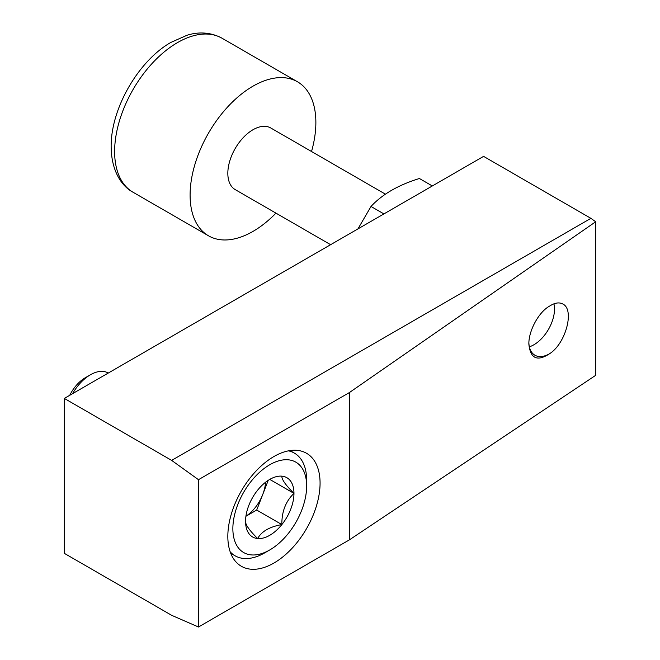 <?xml version="1.0" encoding="UTF-8"?>
<svg xmlns="http://www.w3.org/2000/svg" width="660" height="660" viewBox="0 0 660 660"><rect width="100%" height="100%" fill="white"/><g stroke="black" fill="none" stroke-linecap="round" stroke-linejoin="round"><path stroke-width="0.99" d="M549.871 305.935C554.92 302.717 559.259 302.09 562.889 304.046C574.72 309.589 565.9 343.15 549.871 353.537C537.322 361.853 530.318 358.685 528.858 344.041C528.602 330.701 538.791 312.007 549.508 306.141L549.871 305.935A29.155 16.83 -60 0 0 549.491 306.149M198.478 479.688L349.412 392.551L595.683 221.768L595.683 375.334L349.412 539.855L198.478 627L171.649 615.31L64.317 553.344L64.317 398.425L171.649 460.391L198.478 479.688L198.478 627M349.412 392.551L349.412 539.855M595.683 221.768L590.906 218.336L483.582 156.37L64.317 398.425M227.832 536.398A65.224 37.653 -60 0 1 256.303 470.761A65.224 37.653 -60 0 1 306.562 453.288A65.224 37.653 -60 0 1 306.562 528.602A65.224 37.653 -60 0 1 241.337 566.255A65.224 37.653 -60 0 1 227.832 536.398M171.649 460.391L590.906 218.336M549.871 353.537A29.155 16.83 -60 0 1 534.897 355.212A29.155 16.83 -60 0 1 528.883 342.92M357.951 228.896L371.002 206.464C382.264 194.296 398.401 184.973 419.413 178.513L432.316 185.963M371.002 206.464L383.905 213.914M553.93 303.831A29.155 16.83 -60 0 1 554.507 309.07A29.155 16.83 -60 0 1 533.89 344.776A29.155 16.83 -60 0 1 529.361 346.805M330.611 244.687L235.199 189.601A35.574 20.542 -60 0 1 227.832 173.316A35.574 20.542 -60 0 1 243.358 137.511A35.574 20.542 -60 0 1 270.773 127.982L385.399 194.155M275.954 213.13A88.935 51.348 -60 0 1 208.519 235.81A88.935 51.348 -60 0 1 190.096 195.096A88.935 51.348 -60 0 1 228.921 105.592A88.935 51.348 -60 0 1 297.454 81.766A88.935 51.348 -60 0 1 311.528 151.511M281.861 476.157C281.638 479.424 285.673 485.166 293.964 493.375C285.73 501.27 281.696 511.665 281.861 524.568C269.593 526.787 261.525 531.44 257.656 538.543C249.422 530.409 245.388 524.667 245.553 521.326A34.229 19.767 -60 0 1 257.656 490.132A34.229 19.767 -60 0 1 269.759 479.399A34.229 19.767 -60 0 1 281.861 476.157A34.229 19.767 -60 0 1 293.964 493.375A34.229 19.767 -60 0 1 281.861 524.568A34.229 19.767 -60 0 1 257.656 538.543A34.229 19.767 -60 0 1 245.553 521.326M232.864 528.652A52.181 30.121 -60 0 1 269.759 464.747A52.181 30.121 -60 0 1 306.652 486.049A52.181 30.121 -60 0 1 269.759 549.953A52.181 30.121 -60 0 1 232.864 528.652M288.486 450.846A59.293 34.229 -60 0 1 294.368 453.098A59.293 34.229 -60 0 1 306.652 480.241L306.652 486.049M269.759 549.953L264.726 552.857A59.293 34.229 -60 0 1 235.075 555.794A59.293 34.229 -60 0 1 230.183 551.826M72.575 393.657A35.574 20.542 -60 0 1 90.428 374.773A35.574 20.542 -60 0 1 108.215 373.007L108.281 373.048M69.721 395.307A28.297 16.343 -60 0 1 85.28 377.743L90.428 374.773M245.916 516.277L256.707 510.048L262.754 494.455A29.642 17.119 -60 0 1 245.924 516.227M265.518 482.279A29.642 17.119 -60 0 1 262.754 494.455L268.216 480.373M256.707 510.048L281.861 524.568M270.014 479.556L293.964 493.375M114.625 151.528A88.935 51.348 -60 0 1 153.45 62.024A88.935 51.348 -60 0 1 221.991 38.197C207.974 30.69 194.799 32.785 186.945 35.285L170.89 42.422C138.93 60.472 110.756 108.141 111.152 146.685C111.325 170.725 121.465 186.12 133.048 192.242A88.935 51.348 -60 0 1 114.625 151.528M297.454 81.766L221.991 38.197M208.519 235.81L133.048 192.242M294.368 453.098L290.012 450.582M235.075 555.794L230.72 553.278"/></g></svg>
